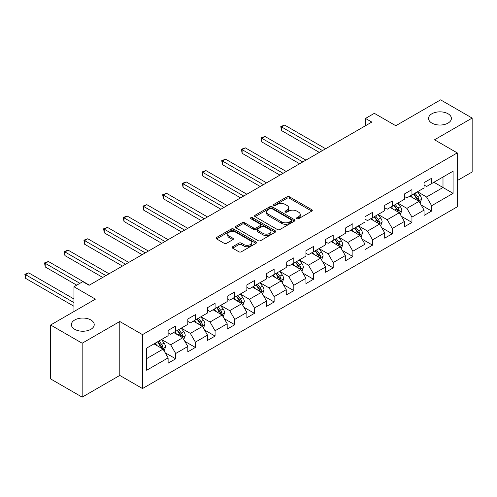 <?xml version="1.0" encoding="UTF-8"?>
<svg xmlns="http://www.w3.org/2000/svg" width="497" height="497" viewBox="0 0 497 497"><rect width="100%" height="100%" fill="white"/><g stroke="black" fill="none" stroke-linecap="round" stroke-linejoin="round"><path stroke-width="0.75" d="M296.883 218.717A1.224 0.708 0 0 0 298.622 218.717L311.781 211.119A1.752 1.013 0 0 0 312.296 210.405A1.752 1.013 0 0 0 311.781 209.691L289.484 196.818A1.752 1.013 0 0 0 287.005 196.818L273.841 204.416A1.224 0.708 0 0 0 273.487 204.913A1.224 0.708 0 0 0 273.841 205.416A1.224 0.708 0 0 0 275.58 205.416L277.283 204.435A5.604 3.237 0 0 1 285.21 204.435L287.067 205.503A5.604 3.237 0 0 1 288.707 207.796A5.604 3.237 0 0 1 287.067 210.082L285.365 211.063A1.224 0.708 0 0 0 285.005 211.567A1.224 0.708 0 0 0 285.365 212.07A1.224 0.708 0 0 0 287.098 212.07L288.8 211.082A5.604 3.237 0 0 1 296.728 211.082L298.591 212.157A5.604 3.237 0 0 1 300.231 214.443A5.604 3.237 0 0 1 298.591 216.735L296.883 217.717A1.224 0.708 0 0 0 296.529 218.22A1.224 0.708 0 0 0 296.883 218.717L296.883 217.717M90.883 319.981A11.425 6.598 0 0 0 78.433 318.552A11.425 6.598 0 0 0 71.382 324.64A11.425 6.598 0 0 0 74.724 329.306A11.425 6.598 0 0 0 87.174 330.735A11.425 6.598 0 0 0 94.225 324.64A11.425 6.598 0 0 0 90.883 319.981M448.046 113.776A11.425 6.598 0 0 0 435.596 112.341A11.425 6.598 0 0 0 428.544 118.435A11.425 6.598 0 0 0 431.893 123.101A11.425 6.598 0 0 0 444.337 124.53A11.425 6.598 0 0 0 451.388 118.435A11.425 6.598 0 0 0 448.046 113.776M232.621 246.736A1.752 1.013 0 0 0 232.111 247.45A1.752 1.013 0 0 0 232.621 248.171L238.877 251.78A1.752 1.013 0 0 0 241.356 251.78L255.974 243.337A1.752 1.013 0 0 0 256.489 242.623A1.752 1.013 0 0 0 255.974 241.909L233.677 229.036A1.752 1.013 0 0 0 231.198 229.036L216.58 237.473A1.752 1.013 0 0 0 216.065 238.193A1.752 1.013 0 0 0 216.58 238.908L224.135 243.269A1.752 1.013 0 0 0 226.613 243.269L232.869 239.66A1.752 1.013 0 0 0 233.385 238.939A1.752 1.013 0 0 0 232.869 238.225L229.123 236.063A4.684 2.709 0 0 1 227.75 234.149A4.684 2.709 0 0 1 230.645 231.652A4.684 2.709 0 0 1 235.752 232.236L250.432 240.71A4.684 2.709 0 0 1 251.805 242.623A4.684 2.709 0 0 1 248.91 245.127A4.684 2.709 0 0 1 243.803 244.536L241.356 243.126A1.752 1.013 0 0 0 238.877 243.126L232.621 246.736L232.621 248.171M457.259 180.591L472.15 171.993L472.15 118.075L440.597 99.854L395.792 125.722L374.34 113.335L365.506 118.435L371.818 122.082L89.112 285.297L82.806 281.65L73.972 286.75L73.972 311.526M82.173 343.222L82.173 397.146L119.783 375.428L119.783 321.509L82.173 343.222L50.619 325.007L95.424 299.138L73.972 286.75M119.783 321.509L142.502 334.624L457.259 152.902L457.259 206.82L142.502 388.548L142.502 334.624M472.15 118.075L434.54 139.787L457.259 152.902M277.407 229.539A1.752 1.013 0 0 0 279.886 229.539L294.497 221.097A1.752 1.013 0 0 0 295.013 220.382A1.752 1.013 0 0 0 294.497 219.668L272.201 206.795A1.752 1.013 0 0 0 269.722 206.795L255.104 215.232A1.752 1.013 0 0 0 254.594 215.947A1.752 1.013 0 0 0 255.104 216.661L277.407 229.539M251.32 218.984A1.224 0.708 0 0 1 252.569 219.158L252.569 217.698L275.239 230.788A1.752 1.013 0 0 1 275.748 231.503A1.752 1.013 0 0 1 275.239 232.217L260.621 240.66A1.752 1.013 0 0 1 258.142 240.66L235.845 227.788L235.845 226.352A1.752 1.013 0 0 0 235.329 227.067A1.752 1.013 0 0 0 235.845 227.788M235.845 226.352L242.101 222.743A1.752 1.013 0 0 1 244.58 222.743L253.619 227.961A1.752 1.013 0 0 0 256.098 227.961L260.248 225.57A1.752 1.013 0 0 0 260.763 224.855A1.752 1.013 0 0 0 260.248 224.135L250.83 218.699A1.224 0.708 0 0 1 250.476 218.202A1.224 0.708 0 0 1 251.233 217.549A1.224 0.708 0 0 1 252.569 217.698M82.173 397.146L50.619 378.925L50.619 325.007M165.153 352.733L175.69 358.815L175.69 353.497L187.81 346.502L187.81 351.82L195.377 347.453L195.377 342.129L207.498 335.133L207.498 340.457L215.071 336.084L215.071 330.766L227.185 323.771L227.185 329.089L234.758 324.715L234.758 319.397L246.872 312.402L246.872 317.72L254.445 313.352L254.445 308.028L266.56 301.033L266.56 306.357L274.133 301.983L274.133 296.666L286.247 289.67L286.247 294.988L293.82 290.615L293.82 285.297L305.935 278.301L305.935 283.619L313.508 279.252L313.508 273.928L325.622 266.932L325.622 272.257L333.195 267.883L333.195 262.565L345.316 255.57L345.316 260.888L352.882 256.514L352.882 251.196L365.003 244.201L365.003 249.519L372.576 245.151L372.576 239.827L384.69 232.832L384.69 238.156L392.263 233.783L392.263 228.465L404.378 221.469L404.378 226.787L411.951 222.414L411.951 217.096L424.065 210.101L424.065 215.418L431.638 211.045L431.638 205.727L453.09 193.339L453.09 171.192L442.995 177.019L442.995 187.512L453.09 193.339M175.69 358.815L168.116 363.189L168.116 357.871L146.665 370.259L146.665 348.105L168.116 335.717L168.116 330.399L175.69 326.026L175.69 331.344L187.81 324.355L187.81 319.031L195.377 314.663L195.377 319.981L207.498 312.986L207.498 307.668L215.071 303.294L215.071 308.612L227.185 301.617L227.185 296.299L234.758 291.925L234.758 297.243L246.872 290.254L246.872 284.93L254.445 280.563L254.445 285.881L266.56 278.885L266.56 273.567L274.133 269.194L274.133 274.512L286.247 267.516L286.247 262.199L293.82 257.825L293.82 263.143L305.935 256.148L305.935 250.83L313.508 246.462L313.508 251.78L325.622 244.785L325.622 239.467L333.195 235.093L333.195 240.411L345.316 233.416L345.316 228.098L352.882 223.725L352.882 229.042L365.003 222.047L365.003 216.729L372.576 212.362L372.576 217.68L384.69 210.685L384.69 205.367L392.263 200.993L392.263 206.311L404.378 199.316L404.378 193.998L411.951 189.624L411.951 194.942L424.065 187.947L424.065 182.629L431.638 178.261L431.638 183.579L453.09 171.192M173.67 332.512L182.759 337.761L170.645 344.756L161.556 339.507M168.116 332.804L170.645 334.264L175.69 331.344M170.645 344.756L175.69 353.497M182.759 337.761L187.81 346.502M193.358 321.143L202.447 326.392L190.332 333.388L181.243 328.138M187.81 321.435L190.332 322.895L195.377 319.981M190.332 333.388L195.377 342.129M202.447 326.392L207.498 335.133M213.051 309.78L222.134 315.023L210.02 322.019L200.931 316.775M207.498 310.072L210.02 311.526L215.071 308.612M210.02 322.019L215.071 330.766M222.134 315.023L227.185 323.771M232.739 298.411L241.822 303.661L229.707 310.656L220.618 305.406M227.185 298.703L229.707 300.163L234.758 297.243M229.707 310.656L234.758 319.397M241.822 303.661L246.872 312.402M252.426 287.042L261.509 292.292L249.395 299.287L240.312 294.038M246.872 287.334L249.395 288.794L254.445 285.881M249.395 299.287L254.445 308.028M261.509 292.292L266.56 301.033M272.114 275.68L281.203 280.923L269.082 287.918L259.999 282.675M266.56 275.972L269.082 277.425L274.133 274.512M269.082 287.918L274.133 296.666M281.203 280.923L286.247 289.67M291.801 264.311L300.89 269.56L288.769 276.556L279.687 271.306M286.247 264.603L288.769 266.063L293.82 263.143M288.769 276.556L293.82 285.297M300.89 269.56L305.935 278.301M311.489 252.942L320.577 258.192L308.463 265.187L299.374 259.937M305.935 253.234L308.463 254.694L313.508 251.78M308.463 265.187L313.508 273.928M320.577 258.192L325.622 266.932M331.176 241.579L340.265 246.823L328.15 253.818L319.062 248.575M325.622 241.871L328.15 243.325L333.195 240.411M328.15 253.818L333.195 262.565M340.265 246.823L345.316 255.57M350.863 230.21L359.952 235.46L347.838 242.455L338.749 237.206M345.316 230.502L347.838 231.962L352.882 229.042M347.838 242.455L352.882 251.196M359.952 235.46L365.003 244.201M370.551 218.842L379.64 224.091L367.525 231.086L358.436 225.837M365.003 219.134L367.525 220.593L372.576 217.68M367.525 231.086L372.576 239.827M379.64 224.091L384.69 232.832M390.244 207.479L399.327 212.722L387.213 219.717L378.124 214.474M384.69 207.771L387.213 209.225L392.263 206.311M387.213 219.717L392.263 228.465M399.327 212.722L404.378 221.469M409.932 196.11L419.014 201.36L406.9 208.355L397.817 203.105M404.378 196.402L406.9 197.862L411.951 194.942M406.9 208.355L411.951 217.096M419.014 201.36L424.065 210.101M433.912 182.269L442.995 187.512L426.588 196.986L417.505 191.736M424.065 185.033L426.588 186.493L431.638 183.579M426.588 196.986L431.638 205.727M119.783 375.428L142.502 388.548M365.506 118.435L365.506 125.722M146.665 358.598L163.072 349.124L153.983 343.881M163.072 349.124L168.116 357.871M421.102 204.963L431.638 211.045M401.414 216.332L411.951 222.414M381.721 227.701L392.263 233.783M362.033 239.063L372.576 245.151M342.346 250.432L352.882 256.514M322.659 261.801L333.195 267.883M302.971 273.164L313.508 279.252M283.284 284.532L293.82 290.615M263.596 295.901L274.133 301.983M243.909 307.264L254.445 313.352M224.215 318.633L234.758 324.715M204.528 330.002L215.071 336.084M184.841 341.364L195.377 347.453M297.374 218.891L298.591 218.189A5.604 3.237 0 0 0 300.231 215.903L300.231 214.443M288.707 207.796L288.707 209.249A5.604 3.237 0 0 1 287.067 211.542L285.856 212.244M311.756 211.132L289.484 198.272A1.752 1.013 0 0 0 287.005 198.272L274.332 205.59M294.479 221.109L272.201 208.249A1.752 1.013 0 0 0 269.722 208.249L255.129 216.673L255.104 215.232M291.404 220.885A1.224 0.708 0 0 0 291.764 220.382A1.224 0.708 0 0 0 291.404 219.879L271.828 208.578A1.224 0.708 0 0 0 270.095 208.578L268.299 209.616A5.604 3.237 0 0 0 266.659 211.908A5.604 3.237 0 0 0 268.299 214.195L281.681 221.917A5.604 3.237 0 0 0 289.608 221.917L291.404 220.885L291.404 222.339A1.224 0.708 0 0 0 291.764 221.842L291.764 220.382M266.659 211.908L266.659 213.362A5.604 3.237 0 0 0 268.299 215.655L268.299 214.195M291.404 222.339L289.608 223.377A5.604 3.237 0 0 1 281.681 223.377L268.299 215.655M235.864 227.8L242.101 224.197L242.101 222.743M260.763 224.855L260.763 226.309A1.752 1.013 0 0 1 260.248 227.023L256.098 229.421A1.752 1.013 0 0 1 253.619 229.421L244.58 224.197A1.752 1.013 0 0 0 242.101 224.197M252.569 219.158L275.214 232.229M263.006 233.379A4.684 2.709 0 0 0 268.113 233.969A4.684 2.709 0 0 0 271.002 231.465A4.684 2.709 0 0 0 269.629 229.552L264.46 226.57A1.752 1.013 0 0 0 261.981 226.57L257.831 228.962A1.752 1.013 0 0 0 257.322 229.682A1.752 1.013 0 0 0 257.831 230.397L263.006 233.379L263.006 234.839A4.684 2.709 0 0 0 268.113 235.423A4.684 2.709 0 0 0 271.002 232.925L271.002 231.465M257.322 229.682L257.322 231.136A1.752 1.013 0 0 0 257.831 231.85L257.831 230.397M263.006 234.839L257.831 231.85M251.805 242.623L251.805 244.083A4.684 2.709 0 0 1 248.91 246.58A4.684 2.709 0 0 1 243.803 245.996L241.356 244.586A1.752 1.013 0 0 0 238.877 244.586L232.646 248.183M227.75 234.149L227.75 235.609A4.684 2.709 0 0 0 229.123 237.523L229.123 236.063M232.844 239.672L229.123 237.523M255.949 243.356L233.677 230.496A1.752 1.013 0 0 0 231.198 230.496L216.605 238.92M420.015 203.087L421.518 199.303A4.728 2.734 -120 0 0 420.008 195.271L417.399 191.799M412.858 197.8L411.094 195.439M325.622 148.746L284.644 125.089L281.488 126.909L281.488 130.556L319.316 152.393M418.288 200.937L418.965 199.502A4.728 2.734 -120 0 0 417.61 196.657L415.001 193.184M413.821 193.867L416.71 197.725A2.41 1.392 60 0 1 417.145 198.452L418.965 199.502M413.492 194.054L416.095 197.533A4.728 2.734 60 0 1 417.449 200.378M281.488 130.556L280.799 126.511L322.466 150.572M280.799 126.511L284.644 125.089M400.327 214.449L401.824 210.666A4.728 2.734 -120 0 0 400.321 206.64L397.712 203.161M393.17 209.169L391.4 206.808M305.935 160.115L264.957 136.458L261.801 138.278L261.801 141.918L299.623 163.762M398.594 212.3L399.271 210.871A4.728 2.734 -120 0 0 397.923 208.026L395.314 204.547M394.133 205.23L397.022 209.088A2.41 1.392 60 0 1 397.457 209.821L399.271 210.871M393.798 205.423L396.407 208.902A4.728 2.734 60 0 1 397.762 211.747M261.801 141.918L261.105 137.88L302.779 161.935M261.105 137.88L264.957 136.458M380.64 225.818L382.137 222.035A4.728 2.734 -120 0 0 380.627 218.009L378.024 214.53M373.483 220.538L371.713 218.177M286.247 171.484L245.269 147.826L242.114 149.647L242.114 153.287L279.935 175.124M378.907 223.669L379.584 222.24A4.728 2.734 -120 0 0 378.229 219.394L375.626 215.915M374.44 216.599L377.335 220.457A2.41 1.392 60 0 1 377.77 221.19L379.584 222.24M374.111 216.791L376.72 220.264A4.728 2.734 60 0 1 378.074 223.11M242.114 153.287L241.418 149.243L283.091 173.304M241.418 149.243L245.269 147.826M360.952 237.187L362.45 233.404A4.728 2.734 -120 0 0 360.94 229.372L358.337 225.899M353.796 231.9L352.025 229.539M266.56 182.846L225.582 159.189L222.426 161.009L222.426 164.656L260.248 186.493M359.219 235.038L359.896 233.602A4.728 2.734 -120 0 0 358.542 230.757L355.939 227.284M354.752 227.968L357.641 231.826A2.41 1.392 60 0 1 358.082 232.553L359.896 233.602M354.423 228.154L357.032 231.633A4.728 2.734 60 0 1 358.38 234.478M222.426 164.656L221.73 160.612L263.404 184.673M221.73 160.612L225.582 159.189M341.259 248.55L342.762 244.766A4.728 2.734 -120 0 0 341.253 240.741L338.65 237.262M334.108 243.269L332.338 240.908M246.872 194.215L205.895 170.558L202.739 172.378L202.739 176.025L240.56 197.862M339.532 246.4L340.209 244.971A4.728 2.734 -120 0 0 338.855 242.126L336.252 238.647M335.065 239.33L337.954 243.188A2.41 1.392 60 0 1 338.395 243.921L340.209 244.971M334.736 239.523L337.339 243.002A4.728 2.734 60 0 1 338.693 245.847M202.739 176.025L202.043 171.981L243.716 196.035M202.043 171.981L205.895 170.558M321.571 259.919L323.075 256.135A4.728 2.734 -120 0 0 321.565 252.109L318.962 248.63M314.421 254.638L312.65 252.277M227.185 205.584L186.207 181.927L183.051 183.747L183.051 187.388L220.873 209.225M319.844 257.769L320.522 256.34A4.728 2.734 -120 0 0 319.167 253.495L316.564 250.016M315.378 250.699L318.266 254.557A2.41 1.392 60 0 1 318.707 255.29L320.522 256.34M315.048 250.892L317.651 254.365A4.728 2.734 60 0 1 319.006 257.21M183.051 187.388L182.356 183.343L224.029 207.404M182.356 183.343L186.207 181.927M301.884 271.287L303.387 267.504A4.728 2.734 -120 0 0 301.878 263.478L299.275 259.999M294.733 266.001L292.963 263.64M207.498 216.947L166.514 193.29L163.364 195.11L163.364 198.757L201.186 220.593M300.157 269.138L300.834 267.703A4.728 2.734 -120 0 0 299.48 264.858L296.877 261.385M295.69 262.068L298.579 265.926A2.41 1.392 60 0 1 299.02 266.659L300.834 267.703M295.361 262.254L297.964 265.733A4.728 2.734 60 0 1 299.318 268.579M163.364 198.757L162.668 194.712L204.342 218.773M162.668 194.712L166.514 193.29M282.197 282.65L283.7 278.867A4.728 2.734 -120 0 0 282.19 274.841L279.581 271.362M275.046 277.369L273.275 275.009M187.804 228.316L146.826 204.658L143.67 206.479L143.67 210.125L181.498 231.962M280.47 280.501L281.147 279.072A4.728 2.734 -120 0 0 279.792 276.226L277.189 272.747M276.003 273.431L278.892 277.289A2.41 1.392 60 0 1 279.326 278.022L281.147 279.072M275.673 273.623L278.277 277.102A4.728 2.734 60 0 1 279.631 279.948M143.67 210.125L142.981 206.081L184.654 230.136M142.981 206.081L146.826 204.658M262.509 294.019L264.013 290.236A4.728 2.734 -120 0 0 262.503 286.21L259.894 282.731M255.352 288.738L253.588 286.378M168.116 239.684L127.139 216.027L123.983 217.848L123.983 221.488L161.811 243.325M260.782 291.869L261.459 290.441A4.728 2.734 -120 0 0 260.105 287.595L257.496 284.116M256.315 284.8L259.204 288.658A2.41 1.392 60 0 1 259.639 289.391L261.459 290.441M255.986 284.992L258.589 288.465A4.728 2.734 60 0 1 259.943 291.31M123.983 221.488L123.293 217.444L164.967 241.505M123.293 217.444L127.139 216.027M242.822 305.388L244.319 301.604A4.728 2.734 -120 0 0 242.816 297.579L240.206 294.1M235.665 300.101L233.894 297.74M148.429 251.047L107.451 227.39L104.295 229.21L104.295 232.857L142.117 254.694M241.095 303.238L241.766 301.803A4.728 2.734 -120 0 0 240.418 298.958L237.808 295.485M236.628 296.169L239.517 300.026A2.41 1.392 60 0 1 239.952 300.76L241.766 301.803M236.292 296.355L238.902 299.834A4.728 2.734 60 0 1 240.256 302.679M104.295 232.857L103.6 228.813L145.273 252.874M103.6 228.813L107.451 227.39M223.134 316.751L224.632 312.973A4.728 2.734 -120 0 0 223.122 308.941L220.519 305.469M215.978 311.47L214.207 309.109M128.742 262.416L87.764 238.759L84.608 240.579L84.608 244.226L122.43 266.063M221.401 314.601L222.078 313.172A4.728 2.734 -120 0 0 220.724 310.327L218.121 306.848M216.934 307.531L219.829 311.389A2.41 1.392 60 0 1 220.264 312.122L222.078 313.172M216.605 307.724L219.214 311.203A4.728 2.734 60 0 1 220.569 314.048M84.608 244.226L83.912 240.181L125.586 264.236M83.912 240.181L87.764 238.759M203.447 328.119L204.944 324.336A4.728 2.734 -120 0 0 203.435 320.31L200.831 316.831M196.29 322.839L194.52 320.478M109.054 273.785L68.077 250.128L64.921 251.948L64.921 255.588L102.742 277.425M201.714 325.97L202.391 324.541A4.728 2.734 -120 0 0 201.037 321.696L198.433 318.217M197.247 318.9L200.136 322.758A2.41 1.392 60 0 1 200.577 323.491L202.391 324.541M196.918 319.093L199.527 322.565A4.728 2.734 60 0 1 200.875 325.411M64.921 255.588L64.225 251.544L105.898 275.605M64.225 251.544L68.077 250.128M183.753 339.488L185.257 335.705A4.728 2.734 -120 0 0 183.747 331.679L181.144 328.2M176.603 334.201L174.832 331.841M89.367 285.154L48.389 261.49L45.233 263.311L45.233 266.957L76.743 285.154M182.026 337.339L182.703 335.904A4.728 2.734 -120 0 0 181.349 333.058L178.746 329.586M177.559 330.269L180.448 334.127A2.41 1.392 60 0 1 180.889 334.86L182.703 335.904M177.23 330.455L179.833 333.934A4.728 2.734 60 0 1 181.188 336.78M45.233 266.957L44.537 262.913L79.899 283.327M44.537 262.913L48.389 261.49M164.066 350.851L165.569 347.074A4.728 2.734 -120 0 0 164.06 343.042L161.457 339.569M156.915 345.57L155.145 343.21M73.972 298.995L28.702 272.859L25.546 274.679L25.546 278.326L73.972 306.282M162.339 348.701L163.016 347.273A4.728 2.734 -120 0 0 161.662 344.427L159.059 340.948M157.872 341.632L160.761 345.49A2.41 1.392 60 0 1 161.202 346.223L163.016 347.273M157.543 341.824L160.146 345.303A4.728 2.734 60 0 1 161.5 348.148M25.546 278.326L24.85 274.282L73.972 302.636M24.85 274.282L28.702 272.859M298.591 218.189L298.591 216.735M285.365 212.07L285.365 211.063M287.067 211.542L287.067 210.082M273.841 205.416L273.841 204.416M287.005 198.272L287.005 196.818M289.484 198.272L289.484 196.818M311.781 211.119L311.781 209.691M269.722 208.249L269.722 206.795M272.201 208.249L272.201 206.795M294.497 221.097L294.497 219.668M281.681 223.377L281.681 221.917M289.608 223.377L289.608 221.917M244.58 224.197L244.58 222.743M253.619 229.421L253.619 227.961M256.098 229.421L256.098 227.961M260.248 227.023L260.248 225.57M275.239 232.217L275.239 230.788M238.877 244.586L238.877 243.126M241.356 244.586L241.356 243.126M243.803 245.996L243.803 244.536M232.869 239.66L232.869 238.225M216.58 238.908L216.58 237.473M231.198 230.496L231.198 229.036M233.677 230.496L233.677 229.036M255.974 243.337L255.974 241.909M418.549 201.086L421.487 199.39M417.61 196.657L420.008 195.271M414.243 198.601L416.095 197.533M398.861 212.455L401.793 210.759M397.923 208.026L400.321 206.64M394.556 209.97L396.407 208.902M379.174 223.824L382.106 222.128M378.229 219.394L380.627 218.009M374.868 221.333L376.72 220.264M359.486 235.187L362.419 233.491M358.542 230.757L360.94 229.372M355.181 232.702L357.032 231.633M339.799 246.555L342.731 244.859M338.855 242.126L341.253 240.741M335.494 244.07L337.339 243.002M320.111 257.924L323.044 256.228M319.167 253.495L321.565 252.109M315.806 255.433L317.651 254.365M300.424 269.287L303.356 267.597M299.48 264.858L301.878 263.478M296.113 266.802L297.964 265.733M280.73 280.656L283.669 278.96M279.792 276.226L282.19 274.841M276.425 278.171L278.277 277.102M261.043 292.025L263.982 290.329M260.105 287.595L262.503 286.21M256.738 289.534L258.589 288.465M241.356 303.387L244.288 301.698M240.418 298.958L242.816 297.579M237.05 300.902L238.902 299.834M221.668 314.756L224.601 313.06M220.724 310.327L223.122 308.941M217.363 312.271L219.214 311.203M201.981 326.125L204.913 324.429M201.037 321.696L203.435 320.31M197.676 323.634L199.527 322.565M182.293 337.488L185.226 335.798M181.349 333.058L183.747 331.679M177.988 335.003L179.833 333.934M162.606 348.857L165.538 347.161M161.662 344.427L164.06 343.042M158.301 346.372L160.146 345.303"/></g></svg>

